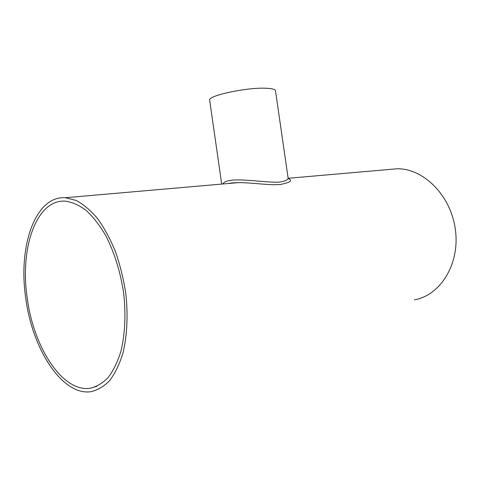 <?xml version="1.0" encoding="UTF-8"?>
<svg xmlns="http://www.w3.org/2000/svg" width="480" height="480" viewBox="0 0 480 480"><rect width="100%" height="100%" fill="white"/><g stroke="black" fill="none" stroke-linecap="round" stroke-linejoin="round"><path stroke-width="0.72" d="M27.228 298.11C19.668 248.418 36.234 199.152 65.394 201.144C72.258 202.122 79.206 205.23 86.238 210.474C93.174 216.93 99.66 225.282 105.702 235.518C114.414 252.45 120.396 271.686 123.648 293.214C126.042 314.334 125.016 334.68 120.816 351.6C117.48 362.148 113.208 370.854 108.006 377.712C102.396 383.37 96.312 386.91 89.76 388.326C62.064 392.112 33.432 346.686 27.228 298.11M389.136 169.476L397.296 168.762C423.756 168.468 451.104 195.666 455.418 229.896C460.014 264.102 440.292 295.476 414.36 299.826M25.77 298.218C17.934 246.756 35.076 195.582 65.43 197.718L76.128 200.448C83.436 204.318 90.564 210.342 97.512 218.508C104.202 227.82 110.148 238.776 115.362 251.358C120 264.648 123.456 278.574 125.736 293.148C128.22 315.036 127.158 336.12 122.802 353.646C119.352 364.572 114.93 373.584 109.548 380.694C103.746 386.562 97.458 390.24 90.684 391.722C61.872 395.724 32.19 348.528 25.77 298.218M288.342 178.524C292.974 180.558 290.328 182.532 280.398 184.452C269.796 185.568 251.934 182.55 238.338 182.628L228.306 183.504C230.316 183.012 233.664 182.724 238.338 182.628L65.43 197.718M235.446 182.7L232.542 183.138M222.876 183.978C227.322 175.62 261.978 182.868 278.928 182.148C285.288 181.254 288.342 179.82 288.084 177.834L289.014 178.95L288.012 178.494M288.084 177.834L275.484 90.744C275.166 89.268 271.794 88.422 265.35 88.218C245.676 87.408 207.27 95.856 209.67 100.23L221.7 184.08M89.76 388.326L96.798 386.352M288.21 178.278L397.296 168.762"/></g></svg>
